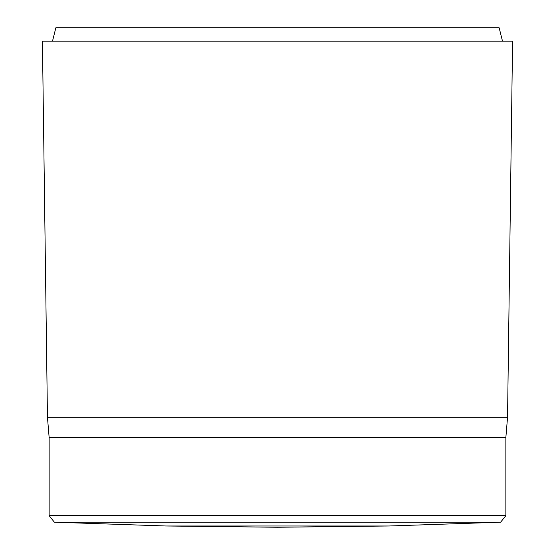 <?xml version="1.0" encoding="UTF-8"?>
<svg xmlns="http://www.w3.org/2000/svg" width="555" height="555" viewBox="0 0 555 555"><rect width="100%" height="100%" fill="white"/><g stroke="black" fill="none" stroke-linecap="round" stroke-linejoin="round"><path stroke-width="0.83" d="M52.496 41.181L55.861 27.75L499.139 27.75L502.504 41.181M165.903 525.987L389.097 525.987L277.507 527.25L165.903 525.987L54.362 522.186L49.138 515.637L49.138 437.458L47.459 417.304L42.423 41.181L512.577 41.181L507.541 417.304L47.459 417.304M389.097 525.987L500.638 522.186L54.362 522.186M500.638 522.186L505.862 515.637L49.138 515.637M505.862 515.637L505.862 437.458L49.138 437.458M505.862 437.458L507.541 417.304"/></g></svg>
